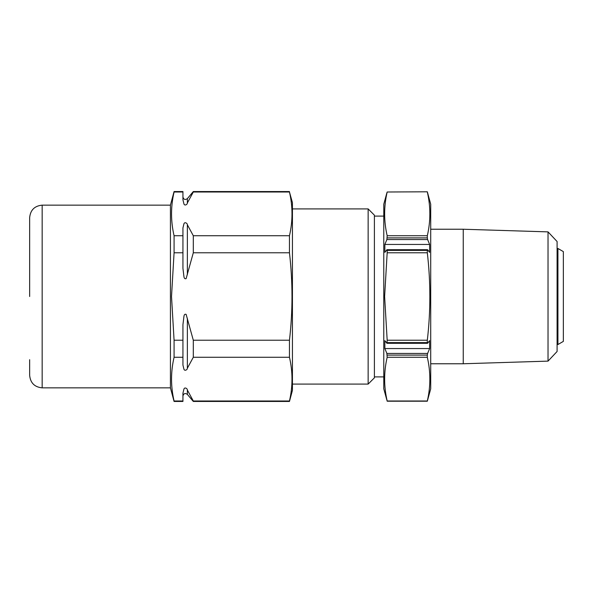 <?xml version="1.0" encoding="UTF-8"?>
<svg xmlns="http://www.w3.org/2000/svg" width="593" height="593" viewBox="0 0 593 593"><rect width="100%" height="100%" fill="white"/><g stroke="black" fill="none" stroke-linecap="round" stroke-linejoin="round"><path stroke-width="0.89" d="M386.881 249.764L387.177 250.387L386.881 249.764L384.857 252.359L384.857 244.442L386.881 239.557L387.177 235.732C383.797 221.152 383.797 206.579 387.177 192.006L384.857 200.301L386.881 192.821M387.177 237.904L427.316 237.904L427.316 235.732L387.177 235.732M427.316 237.904L427.612 239.557L386.881 239.557M384.857 244.442L429.628 244.442L427.612 239.557M427.612 249.764L427.316 250.387L427.612 249.764L429.628 252.359L429.628 244.442M387.177 252.774L387.177 250.387L427.316 250.387L427.316 252.774L387.177 252.774L384.62 296.5L387.177 340.226L427.316 340.226C430.696 311.206 430.696 282.06 427.316 252.774M427.316 340.226L427.316 342.613L387.177 342.613L386.881 343.236L387.177 340.226M427.316 342.613L427.612 343.236L427.316 342.613M427.316 401.209L387.177 401.209L427.316 401.209L429.628 392.699L427.316 400.994C430.688 386.421 430.688 371.848 427.316 357.268L387.177 357.268L386.881 353.443L384.857 348.558L384.857 340.641L386.881 343.236M384.857 348.558L429.628 348.558L429.628 340.641L427.612 343.236M386.881 353.443L427.612 353.443L429.628 348.558M427.612 353.443L427.316 355.096L387.177 355.096M427.316 357.268L427.316 355.096M427.316 400.994L387.177 400.994C383.797 386.421 383.797 371.848 387.177 357.268M386.881 400.179L384.857 392.699L387.177 400.994M548.028 231.878L557.094 241.521L557.094 351.479L548.028 361.122L548.028 231.878L463.244 229.239L463.244 363.761L548.028 361.122M429.658 392.699L430.711 388.786L430.711 204.214L429.658 200.301M429.628 200.301L427.612 192.821L429.628 200.301M427.612 192.821L427.316 191.791L387.177 192.006M427.316 235.732C430.688 221.152 430.688 206.579 427.316 192.006M384.827 200.301L383.782 204.214L383.782 388.786L384.827 392.699M368.142 208.906L374.398 215.163L374.398 377.837L368.142 384.094L368.142 208.906L292.431 208.906M289.458 400.994L289.458 401.454L193.303 401.454L193.303 400.994L289.458 400.994C292.838 386.421 292.838 371.848 289.458 357.268L193.303 357.268L187.358 368.231C187.536 369.721 184.519 371.433 183.912 369.098L182.94 365.058L182.94 324.653L183.919 316.543C184.149 314.601 184.89 313.882 186.128 314.372L193.303 340.226L193.303 357.268M182.94 400.994L174.075 400.994L174.075 401.454L182.94 401.454L182.94 393.211L183.919 389.149C184.556 386.806 187.536 388.578 187.358 390.031L193.303 400.994M289.458 401.454L292.431 390.35L292.431 202.65L289.458 192.006C292.838 206.579 292.838 221.152 289.458 235.732L289.458 252.774C292.838 282.06 292.838 311.206 289.458 340.226L289.458 357.268M289.458 340.226L193.303 340.226M182.94 357.268L174.075 357.268C170.695 371.848 170.695 386.421 174.075 400.994M182.94 340.226L174.075 340.226L174.075 357.268M182.94 252.774L182.94 227.942L183.926 223.88C184.571 221.537 187.536 223.324 187.358 224.769L193.303 235.732L193.303 252.774L186.12 278.636C184.883 279.11 184.149 278.384 183.912 276.442L182.94 268.347L182.94 252.774L174.075 252.774L171.518 296.5L174.075 340.226M289.458 235.732L193.303 235.732M289.458 252.774L193.303 252.774M182.94 235.732L174.075 235.732L174.075 252.774M182.94 192.006L182.94 191.546L174.075 191.546L174.075 192.006L182.94 192.006L182.94 199.789L183.919 203.844C184.534 206.179 187.536 204.444 187.358 202.969L193.303 192.006L187.358 202.969L187.358 198.625C185.149 200.115 183.674 199.582 182.94 197.017M289.458 192.006L193.303 192.006L193.303 191.546L187.358 198.625M174.075 235.732C170.695 221.152 170.695 206.579 174.075 192.006M187.358 274.7L187.358 224.769C187.536 223.279 184.519 221.567 183.912 223.895L182.94 227.942M174.075 191.546L170.428 205.148L170.428 387.852L174.075 401.454M29.65 296.5L29.65 217.668C30.391 210.063 34.564 205.89 42.162 205.148L42.162 387.852C34.564 387.11 30.391 382.937 29.65 375.332L29.65 359.692M557.931 248.482L563.35 251.61L563.35 341.39L557.931 344.518L557.931 248.482L557.094 248.482M193.303 401.454L187.358 394.375L187.358 390.031M187.358 368.231L187.358 318.3M427.501 249.69L386.992 249.69M427.501 343.31L386.992 343.31M430.711 363.761L463.244 363.761M430.711 229.239L463.244 229.239M383.782 216.104L374.398 216.104M383.782 376.896L374.398 376.896M368.142 384.094L292.431 384.094M187.358 394.375C185.149 392.885 183.674 393.418 182.94 395.983M289.458 191.546L193.303 191.546M170.428 205.148L42.162 205.148M170.428 387.852L42.162 387.852M557.931 344.518L557.094 344.518"/></g></svg>

